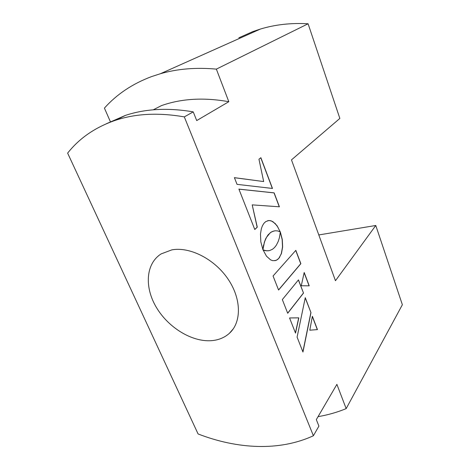 <?xml version="1.0" encoding="UTF-8"?>
<svg xmlns="http://www.w3.org/2000/svg" width="470" height="470" viewBox="0 0 470 470"><rect width="100%" height="100%" fill="white"/><g stroke="black" fill="none" stroke-linecap="round" stroke-linejoin="round"><path stroke-width="0.7" d="M171.856 249.864C189.839 246.527 214.502 259.023 228.009 279.027C241.627 298.99 241.633 322.379 229.372 333.324C224.531 337.648 218.568 340.092 211.476 340.668C191.96 342.16 168.325 327.619 156.375 307.409C144.314 287.258 145.682 263.629 161.145 253.894L171.856 249.864M318.055 416.655C327.772 414.998 337.143 412.325 346.173 408.624L336.896 384.366L316.322 419.622L318.913 426.102L313.396 435.743C279.368 451.482 237.25 449.126 198.087 433.957L67.633 153.132C79.401 138.186 95.304 127.252 115.338 120.344L115.732 120.214C135.9 113.558 158.76 112.453 184.311 116.895L313.396 435.743M238.866 37.794L252.754 31.619L260.439 29.04C275.326 24.552 291.212 22.801 308.091 23.776L216.359 69.125C196.125 67.275 177.478 68.808 160.411 73.72L151.64 76.563C132.528 83.742 116.789 94.258 104.416 108.106L110.344 121.618M106.279 123.786L125.408 115.403C145.424 108.77 168.031 107.589 193.235 111.866L184.311 116.895M308.091 23.776L339.851 118.428L291.482 159.876L335.463 280.719L375.777 225.483L318.801 234.941M375.777 225.483L402.367 304.736L346.173 408.624M216.359 69.125L228.82 101.708C203.874 97.255 181.414 98.565 161.422 105.627L153.273 109.81M193.235 111.866L196.713 120.573L228.82 101.708M278.546 289.937L300.741 263.699L295.736 250.445M273.064 276.002L278.581 290.031L300.865 263.682L295.83 250.346L273.064 276.002M263.699 245.04L264.774 241.239L266.549 237.28L270.203 232.826L272.248 231.546L275.115 230.77L277.553 230.905L280.249 231.886L277 225.629L273 221.722L270.879 220.759L268.758 220.518L265.714 221.611L263.887 223.362L262.419 225.788L261.338 228.761L260.486 234.001L260.827 241.839L262.936 249.752L264.346 242.555M262.847 249.505L263.57 245.058M280.085 231.798L277.788 227.004L275.062 223.362M264.216 242.579L265.744 238.601L268.065 234.871L271.108 232.121L274.157 230.911M274.938 223.385L271.819 221.176L269.692 220.565L267.7 220.689M295.436 332.913L298.697 317.855L289.561 317.961L295.518 333.113L298.826 317.843L289.555 317.955M310.976 312.65L305.271 297.686L297.093 337.125L302.956 352.036L310.976 312.65L305.224 297.904M302.874 351.83L310.858 312.662M317.326 329.617L312.321 316.498M317.45 329.605L312.362 316.275L309.801 330.193L317.45 329.605M309.096 285.83L304.143 272.7M301.276 285.76L309.225 285.83L304.19 272.488L301.276 285.76M303.508 293.074L298.474 279.885L282.341 299.596L287.711 313.261L303.508 293.074L298.385 279.997M272.347 188.447L260.774 157.785M263.676 181.567L234.401 177.654L237.033 184.352L272.488 188.458L260.879 157.703L258.952 159.207L263.676 181.567L234.418 177.701M254.769 229.46L257.149 227.186L252.208 204.902M279.28 206.794L274.028 192.894L238.925 189.163M238.907 189.116L254.793 229.53L257.278 227.163L252.202 204.867L279.415 206.806L274.151 192.864L238.907 189.116M278.739 258.476L281.454 253.547L282.64 246.956L282.282 239.518L280.337 231.98L279.427 237.65L278.24 241.421L276.307 245.246L274.509 247.549L272.471 249.288L269.457 250.622L266.737 250.851L263.047 249.876L266.478 256.191L270.626 259.892L272.776 260.68L275.902 260.456L277.835 259.334L279.562 257.448M279.433 257.466L281.324 253.565L282.511 246.979L282.159 239.536L280.308 232.28M268.488 250.792L265.092 250.651L263.083 249.97M274.809 260.721L276.76 260.01L278.61 258.5M287.675 313.161L303.385 293.086M229.372 333.324L233.302 328.818M260.439 29.04L160.411 73.72M125.408 115.403L115.732 120.214"/></g></svg>
